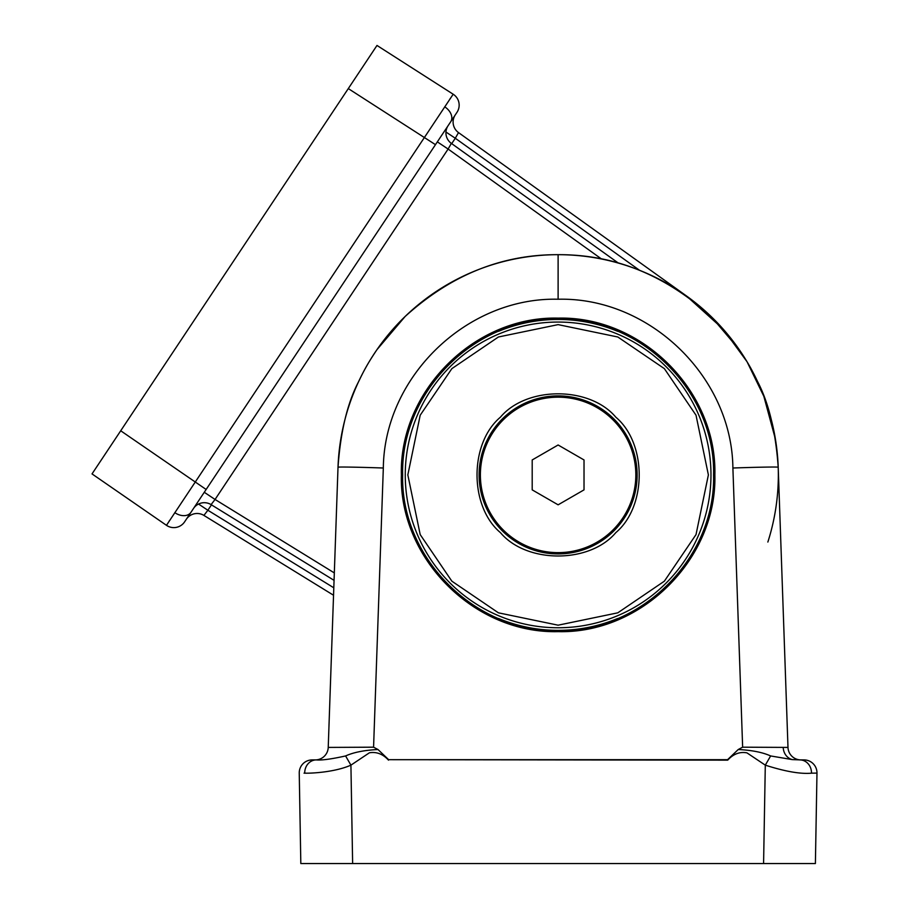 <?xml version="1.0" encoding="UTF-8"?>
<svg xmlns="http://www.w3.org/2000/svg" width="909" height="909" viewBox="0 0 909 909"><rect width="100%" height="100%" fill="white"/><g stroke="black" fill="none" stroke-linecap="round" stroke-linejoin="round"><path stroke-width="1.36" d="M617.597 618.529A155.462 155.462 0 0 1 498.621 618.529M498.621 331.285A155.462 155.462 0 0 1 617.597 331.285M558.115 630.369C475.043 632.494 400.528 557.978 402.653 474.907C400.528 391.836 475.043 317.321 558.115 319.445C641.186 317.321 715.701 391.836 713.565 474.907C715.701 557.978 641.186 632.494 558.115 630.369M778.206 467.226C775.684 431.639 768.832 403.142 757.663 381.723C752.266 370.588 749.107 364.327 739.267 349.67L711.099 316.491C665.388 275.018 614.393 254.406 558.115 254.679C501.825 254.406 450.83 275.018 405.13 316.491L376.951 349.67C367.111 364.327 363.952 370.588 358.566 381.723C347.386 403.142 340.545 431.639 338.012 467.226L328.229 747.414L373.576 747.187L383.325 468.01A45.336 0.795 -178 0 0 338.012 467.226A220.228 220.228 0 0 1 558.115 254.679A220.228 220.228 0 0 1 778.206 467.226L787.989 747.414L778.206 467.226A45.336 0.795 178 0 0 732.893 468.01L742.642 747.187L787.989 747.414A12.953 12.953 0 0 0 800.943 759.913L792.307 759.606L770.639 755.947C762.64 752.334 751.845 750.186 738.233 749.527L742.642 747.187M811.487 773.173L816.975 773.093A12.953 12.953 0 0 0 804.022 759.913L799.909 759.913A12.953 11.578 90 0 1 811.487 773.173C800.534 774.173 785.137 771.502 765.298 765.151L763.583 863.55L815.396 863.55L816.975 773.093L812.18 773.161M738.233 749.527L727.564 759.685L388.654 759.685L377.996 749.527C364.441 750.175 353.635 752.311 345.59 755.947C331.478 759.083 321.718 760.401 316.309 759.913L312.196 759.913A12.953 12.953 0 0 0 299.243 773.093L300.822 863.55L763.583 863.55M304.038 773.161L304.731 773.173C312.298 773.4 335.285 772.071 350.919 765.151L345.59 755.947M377.996 749.527L373.576 747.187M315.287 759.913A12.953 12.953 0 0 0 328.229 747.414A12.953 12.953 0 0 1 315.287 759.913M770.639 755.947L765.298 765.151L746.959 752.868C739.801 751.527 733.381 753.947 727.711 760.14L727.564 759.685M388.654 759.685L727.711 760.14M316.309 759.913A12.953 11.578 90 0 0 304.731 773.173M352.635 863.55L350.919 765.151L369.384 752.8C376.531 751.584 382.905 754.027 388.507 760.14M767.855 542.048A220.228 220.228 0 0 0 686.397 295.902L458.511 132.589A12.953 12.953 0 0 1 455.273 114.886A12.953 12.953 0 0 0 458.511 132.589L455.295 138.248L445.955 132.032M198.537 504.041L207.877 510.256L211.467 504.859M333.808 587.805L207.877 510.256L203.9 515.414A12.953 12.953 0 0 0 186.322 519.266A12.953 12.953 0 0 1 203.9 515.414L333.546 595.247M206.138 489.474L120.715 430.775L376.985 45.45L453.182 94.229A12.953 12.953 0 0 1 453.375 94.354A12.953 12.953 0 0 0 453.182 94.229L166.472 525.322A12.953 12.953 0 0 0 184.618 521.834L456.988 112.318A12.953 12.953 0 0 0 453.375 94.354A12.953 12.953 0 0 1 456.988 112.318M775.434 439.263L763.844 396.324L747.039 361.737L723.2 329.138L686.397 295.902M448.092 125.681A12.953 12.953 0 0 0 451.341 143.383L450.909 143.054M210.627 504.347L334.069 580.351M204.275 492.28L215.058 499.461L211.081 504.62A12.953 12.953 0 0 0 193.503 508.472A12.953 12.953 0 0 1 211.081 504.62M437.331 141.861L448.114 149.042L215.058 499.461L334.319 572.909M120.715 430.775L92.025 473.907L166.472 525.322L92.025 473.907M450.046 98.797L450.466 98.183M618.359 263.076L451.341 143.383L448.114 149.042L601.553 259.008M169.472 520.664L169.063 521.289M479.088 474.907A79.026 79.026 0 0 1 588.35 401.903A79.026 79.026 0 0 1 613.984 530.788A79.026 79.026 0 0 1 479.088 474.907M615.825 532.617C589.634 563.773 526.595 563.785 500.404 532.617C469.249 506.427 469.237 443.387 500.404 417.197C526.584 386.041 589.623 386.03 615.825 417.197C646.981 443.387 646.992 506.427 615.825 532.617M451.853 368.645L420.197 415.22L407.834 474.907L420.197 534.594L451.853 581.169L498.427 612.825L558.115 625.187L617.802 612.825L664.377 581.169L696.021 534.594L708.384 474.907L696.021 415.22L664.377 368.645L617.802 336.989L558.115 324.627L498.427 336.989L451.853 368.645M450.023 366.816A152.871 152.871 0 0 0 499.609 616.132A152.871 152.871 0 0 0 710.974 474.907A152.871 152.871 0 0 0 450.023 366.816A152.871 152.871 0 0 1 710.974 474.907M635.834 474.907A77.731 77.731 0 0 1 558.115 552.638A77.731 77.731 0 0 1 480.384 474.907A77.731 77.731 0 0 1 558.115 397.176A77.731 77.731 0 0 1 635.834 474.907M532.197 489.871L532.197 459.954L558.115 444.99L584.021 459.954L584.021 489.871L558.115 504.825L532.197 489.871M816.975 773.093A12.953 12.953 0 0 0 804.022 759.913M312.196 759.913A12.953 12.953 0 0 0 299.243 773.093M800.943 759.913A12.953 12.953 0 0 1 787.989 747.414M792.307 759.606A12.953 11.59 90 0 1 783.217 747.459M558.115 254.679L558.115 299.231C649.344 297.004 731.927 376.758 732.893 468.01M383.325 468.01C384.291 376.758 466.885 297.004 558.115 299.231M558.115 631.641C641.879 633.789 717.008 558.649 714.86 474.884C717.008 391.12 641.879 315.98 558.115 318.127C474.35 315.98 399.21 391.12 401.358 474.884C399.21 558.649 474.35 633.789 558.115 631.641M348.295 88.593L435.468 144.667M451.705 143.645L455.295 138.248L639.527 270.28M444.694 106.819A12.953 9.158 33.6 0 1 450.682 121.795M174.789 512.631A12.953 9.158 33.6 0 0 190.924 512.358M637.129 474.907A79.026 79.026 0 0 1 613.984 530.788"/></g></svg>
